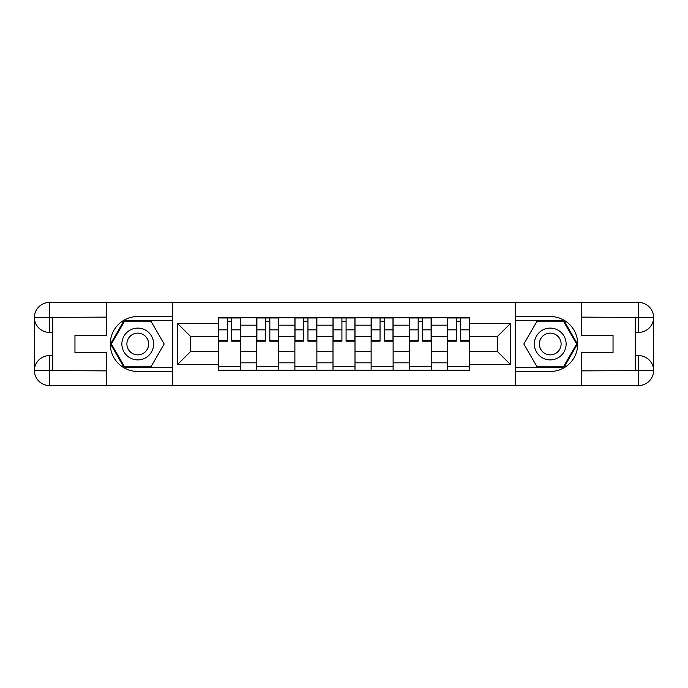 <?xml version="1.0" encoding="UTF-8"?>
<svg xmlns="http://www.w3.org/2000/svg" width="688" height="688" viewBox="0 0 688 688"><rect width="100%" height="100%" fill="white"/><g stroke="black" fill="none" stroke-linecap="round" stroke-linejoin="round"><path stroke-width="1.03" d="M99.889 385.538L588.111 385.538M588.111 302.462L99.889 302.462M256.762 370.264L256.762 325.183L240.637 325.183L240.637 370.264M240.637 325.183L240.637 317.736M256.762 325.183L256.762 317.736M278.76 317.736L278.76 370.264M294.885 370.264L294.885 317.736M316.876 317.736L316.876 370.264M333.001 370.264L333.001 317.736M354.999 317.736L354.999 370.264M371.124 370.264L371.124 317.736M393.115 317.736L393.115 370.264M409.24 370.264L409.24 317.736M431.238 317.736L431.238 370.264M447.363 370.264L447.363 317.736M447.363 351.577L431.238 351.577M409.24 351.577L393.115 351.577M371.124 351.577L354.999 351.577M333.001 351.577L316.876 351.577M294.885 351.577L278.76 351.577M256.762 351.577L240.637 351.577M447.363 336.423L431.238 336.423M409.24 336.423L393.115 336.423M371.124 336.423L354.999 336.423M333.001 336.423L316.876 336.423M294.885 336.423L278.76 336.423M256.762 336.423L240.637 336.423M190.542 351.577L218.646 351.577L218.646 336.423L190.542 336.423L190.542 351.577L177.59 364.528L177.59 323.472L218.646 323.472L218.646 336.423M469.354 336.423L469.354 351.577L497.458 351.577L497.458 336.423L469.354 336.423L469.354 317.736L218.646 317.736L218.646 323.472M469.354 323.472L510.41 323.472L510.41 364.528L469.354 364.528L469.354 351.577M218.646 351.577L218.646 370.264L469.354 370.264L469.354 364.528M218.646 364.528L177.59 364.528M515.295 385.908L515.295 302.092M172.705 385.908L172.705 302.092M240.637 366.601L218.646 366.601M227.565 321.399L231.718 321.399M278.76 366.601L256.762 366.601M265.68 321.399L269.834 321.399M316.876 366.601L294.885 366.601M303.804 321.399L307.957 321.399M354.999 366.601L333.001 366.601M341.919 321.399L346.081 321.399M393.115 366.601L371.124 366.601M380.043 321.399L384.196 321.399M431.238 366.601L409.24 366.601M418.166 321.399L422.32 321.399M469.354 366.601L447.363 366.601M456.282 321.399L460.435 321.399M177.59 323.472L190.542 336.423M497.458 351.577L510.41 364.528M497.458 336.423L510.41 323.472M231.718 341.188L231.718 317.976L240.516 317.976L240.516 341.188L231.718 341.188M227.565 321.15L231.718 321.15M227.565 317.976L218.767 317.976L218.767 341.188L227.565 341.188L227.565 317.976L231.718 317.976M269.834 341.188L269.834 317.976L278.631 317.976L278.631 341.188L269.834 341.188M265.68 321.15L269.834 321.15M265.68 317.976L256.891 317.976L256.891 341.188L265.68 341.188L265.68 317.976L269.834 317.976M307.957 341.188L307.957 317.976L316.755 317.976L316.755 341.188L307.957 341.188M303.804 321.15L307.957 321.15M303.804 317.976L295.006 317.976L295.006 341.188L303.804 341.188L303.804 317.976L307.957 317.976M52.727 332.39L49.424 332.39A15.024 15.024 0 0 1 34.4 317.486A15.024 15.024 0 0 1 49.424 302.462L172.464 302.462L172.464 316.506L137.763 316.506A27.494 27.494 0 0 0 110.269 344A27.494 27.494 0 0 0 137.763 371.494L172.464 371.494L172.464 385.538L49.424 385.538A15.024 15.024 0 0 1 34.4 370.514A15.024 15.024 0 0 1 49.424 355.61L52.727 355.61M172.464 371.494L172.464 316.506M106.485 302.462L106.485 335.323L74.966 335.323L74.966 352.677L106.485 352.677L106.485 385.538M49.424 332.39A15.024 15.024 0 0 1 34.4 317.486L49.424 317.736L49.424 332.39A15.024 15.024 0 0 1 34.4 317.486L34.4 370.514L106.485 370.875M49.424 370.875L49.424 385.538A15.024 15.024 0 0 1 34.4 370.514A15.024 15.024 0 0 1 49.424 355.61L49.424 370.264L52.727 370.264L52.727 317.736L49.424 317.736M172.464 320.419L124.15 320.419L110.536 344L124.15 367.581L172.464 367.581M635.273 355.61L638.576 355.61A15.024 15.024 0 0 1 653.6 370.514A15.024 15.024 0 0 1 638.576 385.538L515.536 385.538L515.536 371.494L550.237 371.494A27.494 27.494 0 0 0 577.731 344A27.494 27.494 0 0 0 550.237 316.506L515.536 316.506L515.536 302.462L638.576 302.462A15.024 15.024 0 0 1 653.6 317.486A15.024 15.024 0 0 1 638.576 332.39L635.273 332.39M515.536 316.506L515.536 371.494M581.515 385.538L581.515 352.677L613.034 352.677L613.034 335.323L581.515 335.323L581.515 302.462M638.576 355.61A15.024 15.024 0 0 1 653.6 370.514L638.576 370.264L638.576 355.61A15.024 15.024 0 0 1 653.6 370.514L653.6 317.486L581.515 317.125M638.576 317.125L638.576 302.462A15.024 15.024 0 0 1 653.6 317.486A15.024 15.024 0 0 1 638.576 332.39L638.576 317.736L635.273 317.736L635.273 370.264L638.576 370.264M515.536 367.581L563.85 367.581L577.464 344L563.85 320.419L515.536 320.419M121.879 344A15.884 15.884 0 0 0 137.763 359.884A15.884 15.884 0 0 0 153.648 344A15.884 15.884 0 0 0 137.763 328.116A15.884 15.884 0 0 0 121.879 344M126.893 344A10.87 10.87 0 0 0 137.763 354.87A10.87 10.87 0 0 0 148.634 344A10.87 10.87 0 0 0 137.763 333.13A10.87 10.87 0 0 0 126.893 344M150.956 321.15L164.148 344L150.956 366.85L124.571 366.85L111.379 344L124.571 321.15L150.956 321.15M534.352 344A15.884 15.884 0 0 0 550.237 359.884A15.884 15.884 0 0 0 566.121 344A15.884 15.884 0 0 0 550.237 328.116A15.884 15.884 0 0 0 534.352 344M539.366 344A10.87 10.87 0 0 0 550.237 354.87A10.87 10.87 0 0 0 561.107 344A10.87 10.87 0 0 0 550.237 333.13A10.87 10.87 0 0 0 539.366 344M563.429 321.15L576.621 344L563.429 366.85L537.044 366.85L523.852 344L537.044 321.15L563.429 321.15M346.081 341.188L346.081 317.976L354.87 317.976L354.87 341.188L346.081 341.188M341.919 321.15L346.081 321.15M341.919 317.976L333.13 317.976L333.13 341.188L341.919 341.188L341.919 317.976L346.081 317.976M384.196 341.188L384.196 317.976L392.994 317.976L392.994 341.188L384.196 341.188M380.043 321.15L384.196 321.15M380.043 317.976L371.245 317.976L371.245 341.188L380.043 341.188L380.043 317.976L384.196 317.976M422.32 341.188L422.32 317.976L431.109 317.976L431.109 341.188L422.32 341.188M418.166 321.15L422.32 321.15M418.166 317.976L409.369 317.976L409.369 341.188L418.166 341.188L418.166 317.976L422.32 317.976M460.435 341.188L460.435 317.976L469.233 317.976L469.233 341.188L460.435 341.188M456.282 321.15L460.435 321.15M456.282 317.976L447.484 317.976L447.484 341.188L456.282 341.188L456.282 317.976L460.435 317.976M409.24 325.183L393.115 325.183M371.124 325.183L354.999 325.183M333.001 325.183L316.876 325.183M294.885 325.183L278.76 325.183M447.363 325.183L431.238 325.183M409.24 362.817L393.115 362.817M371.124 362.817L354.999 362.817M333.001 362.817L316.876 362.817M294.885 362.817L278.76 362.817M256.762 362.817L240.637 362.817M447.363 362.817L431.238 362.817M231.718 340.345L240.516 340.345M231.718 329.844L240.516 329.844M218.767 340.345L227.565 340.345M218.767 329.844L227.565 329.844M269.834 340.345L278.631 340.345M269.834 329.844L278.631 329.844M256.891 340.345L265.68 340.345M256.891 329.844L265.68 329.844M307.957 340.345L316.755 340.345M307.957 329.844L316.755 329.844M295.006 340.345L303.804 340.345M295.006 329.844L303.804 329.844M106.485 317.125L49.08 317.383M34.4 370.514A15.024 15.024 0 0 1 49.424 355.61M34.4 317.486A15.024 15.024 0 0 1 49.424 302.462L49.424 317.125M581.515 370.875L638.92 370.617M653.6 317.486A15.024 15.024 0 0 1 638.576 332.39M653.6 370.514A15.024 15.024 0 0 1 638.576 385.538L638.576 370.875M346.081 340.345L354.87 340.345M346.081 329.844L354.87 329.844M333.13 340.345L341.919 340.345M333.13 329.844L341.919 329.844M384.196 340.345L392.994 340.345M384.196 329.844L392.994 329.844M371.245 340.345L380.043 340.345M371.245 329.844L380.043 329.844M422.32 340.345L431.109 340.345M422.32 329.844L431.109 329.844M409.369 340.345L418.166 340.345M409.369 329.844L418.166 329.844M460.435 340.345L469.233 340.345M460.435 329.844L469.233 329.844M447.484 340.345L456.282 340.345M447.484 329.844L456.282 329.844"/></g></svg>
